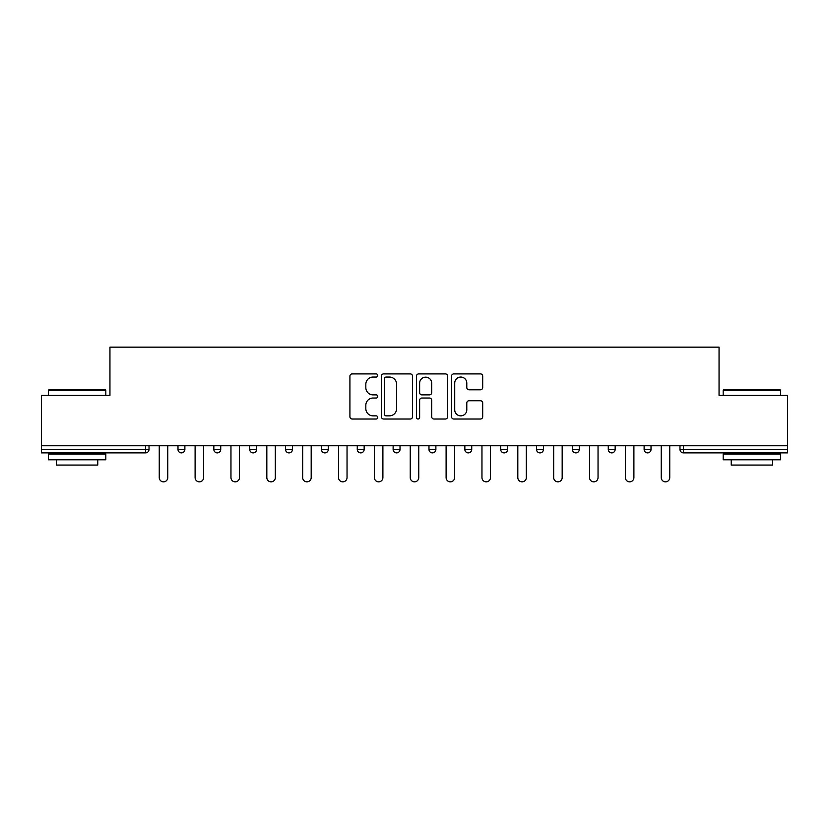 <?xml version="1.0" encoding="UTF-8"?>
<svg xmlns="http://www.w3.org/2000/svg" width="829" height="829" viewBox="0 0 829 829"><rect width="100%" height="100%" fill="white"/><g stroke="black" fill="none" stroke-linecap="round" stroke-linejoin="round"><path stroke-width="1.24" d="M377.723 375.475A1.575 1.575 0 0 0 376.148 373.9L352.17 373.9A2.259 2.259 0 0 0 349.921 376.148L349.921 416.759A2.259 2.259 0 0 0 352.17 419.018L376.148 419.018A1.575 1.575 0 0 0 377.723 417.443A1.575 1.575 0 0 0 376.148 415.857L373.04 415.857A7.223 7.223 0 0 1 365.827 408.635L365.827 405.257A7.223 7.223 0 0 1 373.04 398.034L376.148 398.034A1.575 1.575 0 0 0 377.723 396.459A1.575 1.575 0 0 0 376.148 394.873L373.04 394.873A7.223 7.223 0 0 1 365.827 387.661L365.827 384.273A7.223 7.223 0 0 1 373.04 377.05L376.148 377.05A1.575 1.575 0 0 0 377.723 375.475M480.437 389.796A2.259 2.259 0 0 0 482.696 387.547L482.696 376.148A2.259 2.259 0 0 0 480.437 373.9L453.815 373.9A2.259 2.259 0 0 0 451.556 376.148L451.556 416.759A2.259 2.259 0 0 0 453.815 419.018L480.437 419.018A2.259 2.259 0 0 0 482.696 416.759L482.696 402.998A2.259 2.259 0 0 0 480.437 400.739L469.038 400.739A2.259 2.259 0 0 0 466.789 402.998L466.789 409.827A6.031 6.031 0 0 1 460.748 415.857A6.031 6.031 0 0 1 454.717 409.827L454.717 383.091A6.031 6.031 0 0 1 460.748 377.05A6.031 6.031 0 0 1 466.789 383.091L466.789 387.547A2.259 2.259 0 0 0 469.038 389.796L480.437 389.796M41.45 445.764L41.45 395.423L109.946 395.423L109.946 347.154L719.054 347.154L719.054 395.423L787.55 395.423L787.55 445.764L41.45 445.764L41.45 449.442L145.572 449.442L145.572 445.764M412.521 376.148A2.259 2.259 0 0 0 410.272 373.9L383.651 373.9A2.259 2.259 0 0 0 381.392 376.148L381.392 416.759A2.259 2.259 0 0 0 383.651 419.018L410.272 419.018A2.259 2.259 0 0 0 412.521 416.759L412.521 376.148M418.728 373.9L445.349 373.9A2.259 2.259 0 0 1 447.608 376.148L447.608 416.759A2.259 2.259 0 0 1 445.349 419.018L433.961 419.018A2.259 2.259 0 0 1 431.702 416.759L431.702 400.293A2.259 2.259 0 0 0 429.443 398.034L421.888 398.034A2.259 2.259 0 0 0 419.629 400.293L419.629 417.443A1.575 1.575 0 0 1 418.054 419.018A1.575 1.575 0 0 1 416.479 417.443L416.479 376.148A2.259 2.259 0 0 1 418.728 373.9M145.572 452.883A3.451 3.451 0 0 0 149.023 449.442L145.572 449.442L145.572 452.883A3.451 3.451 0 0 0 149.023 449.442L149.023 445.764L149.023 449.442A3.451 3.451 0 0 1 145.572 452.883L41.45 452.883L41.45 449.442M787.55 445.764L787.55 452.883L683.428 452.883A3.451 3.451 0 0 1 679.977 449.442L679.977 445.764M177.986 445.764L177.986 449.442L177.986 445.764M181.427 452.883A3.451 3.451 0 0 1 177.986 449.442A3.451 3.451 0 0 0 181.427 452.883A3.451 3.451 0 0 0 184.877 449.442L184.877 445.764L184.877 449.442A3.451 3.451 0 0 1 181.427 452.883A3.451 3.451 0 0 1 177.986 449.442L184.877 449.442A3.451 3.451 0 0 1 181.427 452.883M213.841 445.764L213.841 449.442L213.841 445.764M220.732 445.764L220.732 449.442L220.732 445.764M249.695 445.764L249.695 449.442L249.695 445.764M256.596 445.764L256.596 449.442L256.596 445.764M285.549 445.764L285.549 449.442L285.549 445.764M292.45 445.764L292.45 449.442A3.451 3.451 0 0 1 289 452.883A3.451 3.451 0 0 1 285.549 449.442A3.451 3.451 0 0 0 289 452.883A3.451 3.451 0 0 0 292.45 449.442A3.451 3.451 0 0 1 289 452.883A3.451 3.451 0 0 1 285.549 449.442L292.45 449.442M321.414 445.764L321.414 449.442L321.414 445.764M328.305 445.764L328.305 449.442L328.305 445.764M364.159 445.764L364.159 449.442L357.268 449.442A3.451 3.451 0 0 0 360.719 452.883A3.451 3.451 0 0 1 357.268 449.442L357.268 445.764M393.122 445.764L393.122 449.442L393.122 445.764M400.024 445.764L400.024 449.442A3.451 3.451 0 0 1 396.573 452.883A3.451 3.451 0 0 1 393.122 449.442L400.024 449.442A3.451 3.451 0 0 1 396.573 452.883M435.878 445.764L435.878 449.442L428.976 449.442A3.451 3.451 0 0 0 432.427 452.883A3.451 3.451 0 0 1 428.976 449.442L428.976 445.764M464.841 445.764L464.841 449.442L464.841 445.764M471.732 445.764L471.732 449.442A3.451 3.451 0 0 1 468.281 452.883A3.451 3.451 0 0 1 464.841 449.442A3.451 3.451 0 0 0 468.281 452.883A3.451 3.451 0 0 1 464.841 449.442L471.732 449.442A3.451 3.451 0 0 1 468.281 452.883M500.695 445.764L500.695 449.442L500.695 445.764M507.586 445.764L507.586 449.442L507.586 445.764M536.55 445.764L536.55 449.442L536.55 445.764M543.451 445.764L543.451 449.442L543.451 445.764M572.404 445.764L572.404 449.442L572.404 445.764M579.305 445.764L579.305 449.442L579.305 445.764M608.268 445.764L608.268 449.442L608.268 445.764M615.159 445.764L615.159 449.442L615.159 445.764M651.014 445.764L651.014 449.442A3.451 3.451 0 0 1 647.573 452.883A3.451 3.451 0 0 1 644.123 449.442L644.123 445.764M217.291 452.883A3.451 3.451 0 0 1 213.841 449.442A3.451 3.451 0 0 0 217.291 452.883A3.451 3.451 0 0 0 220.732 449.442A3.451 3.451 0 0 1 217.291 452.883A3.451 3.451 0 0 1 213.841 449.442L220.732 449.442A3.451 3.451 0 0 1 217.291 452.883M253.146 452.883A3.451 3.451 0 0 1 249.695 449.442A3.451 3.451 0 0 0 253.146 452.883A3.451 3.451 0 0 0 256.596 449.442A3.451 3.451 0 0 1 253.146 452.883A3.451 3.451 0 0 1 249.695 449.442L256.596 449.442A3.451 3.451 0 0 1 253.146 452.883M324.854 452.883A3.451 3.451 0 0 1 321.414 449.442A3.451 3.451 0 0 0 324.854 452.883A3.451 3.451 0 0 0 328.305 449.442A3.451 3.451 0 0 1 324.854 452.883A3.451 3.451 0 0 1 321.414 449.442L328.305 449.442A3.451 3.451 0 0 1 324.854 452.883M360.719 452.883A3.451 3.451 0 0 0 364.159 449.442A3.451 3.451 0 0 1 360.719 452.883A3.451 3.451 0 0 1 357.268 449.442M432.427 452.883A3.451 3.451 0 0 0 435.878 449.442A3.451 3.451 0 0 1 432.427 452.883A3.451 3.451 0 0 1 428.976 449.442M504.146 452.883A3.451 3.451 0 0 1 500.695 449.442A3.451 3.451 0 0 0 504.146 452.883A3.451 3.451 0 0 0 507.586 449.442A3.451 3.451 0 0 1 504.146 452.883A3.451 3.451 0 0 1 500.695 449.442L507.586 449.442A3.451 3.451 0 0 1 504.146 452.883M540 452.883A3.451 3.451 0 0 1 536.55 449.442L543.451 449.442A3.451 3.451 0 0 1 540 452.883A3.451 3.451 0 0 0 543.451 449.442M575.854 452.883A3.451 3.451 0 0 1 572.404 449.442L579.305 449.442A3.451 3.451 0 0 1 575.854 452.883A3.451 3.451 0 0 0 579.305 449.442A3.451 3.451 0 0 1 575.854 452.883M611.709 452.883A3.451 3.451 0 0 1 608.268 449.442A3.451 3.451 0 0 0 611.709 452.883A3.451 3.451 0 0 0 615.159 449.442A3.451 3.451 0 0 1 611.709 452.883A3.451 3.451 0 0 1 608.268 449.442L615.159 449.442M386.127 377.05A1.575 1.575 0 0 0 384.552 378.635L384.552 414.282A1.575 1.575 0 0 0 386.127 415.857L389.402 415.857A7.223 7.223 0 0 0 396.625 408.635L396.625 384.273A7.223 7.223 0 0 0 389.402 377.05L386.127 377.05M431.702 383.205A6.031 6.031 0 0 0 425.671 377.164A6.031 6.031 0 0 0 419.629 383.205L419.629 392.625A2.259 2.259 0 0 0 421.888 394.873L429.443 394.873A2.259 2.259 0 0 0 431.702 392.625L431.702 383.205M159.251 445.764L159.251 477.597A4.249 4.249 0 0 0 163.5 481.846A4.249 4.249 0 0 0 167.759 477.597L167.759 445.764M195.105 445.764L195.105 477.597A4.249 4.249 0 0 0 199.354 481.846A4.249 4.249 0 0 0 203.613 477.597L203.613 445.764M230.959 445.764L230.959 477.597A4.249 4.249 0 0 0 235.218 481.846A4.249 4.249 0 0 0 239.467 477.597L239.467 445.764M266.824 445.764L266.824 477.597A4.249 4.249 0 0 0 271.073 481.846A4.249 4.249 0 0 0 275.321 477.597L275.321 445.764M302.678 445.764L302.678 477.597A4.249 4.249 0 0 0 306.927 481.846A4.249 4.249 0 0 0 311.186 477.597L311.186 445.764M338.533 445.764L338.533 477.597A4.249 4.249 0 0 0 342.781 481.846A4.249 4.249 0 0 0 347.04 477.597L347.04 445.764M48.341 390.366L49.035 389.671L105.117 389.671L105.811 390.366L48.341 390.366L48.341 395.423M105.811 459.784L48.341 459.784L48.341 454.033L105.811 454.033L105.811 459.784M97.76 459.784L97.76 465.069L56.393 465.069L56.393 459.784M723.189 390.366L723.883 389.671L779.965 389.671L780.659 390.366L723.189 390.366L723.189 395.423M780.659 459.784L723.189 459.784L723.189 454.033L780.659 454.033L780.659 459.784M772.607 459.784L772.607 465.069L731.24 465.069L731.24 459.784M374.387 445.764L374.387 477.597A4.249 4.249 0 0 0 378.646 481.846A4.249 4.249 0 0 0 382.894 477.597L382.894 445.764M410.251 445.764L410.251 477.597A4.249 4.249 0 0 0 414.5 481.846A4.249 4.249 0 0 0 418.749 477.597L418.749 445.764M446.106 445.764L446.106 477.597A4.249 4.249 0 0 0 450.354 481.846A4.249 4.249 0 0 0 454.613 477.597L454.613 445.764M481.96 445.764L481.96 477.597A4.249 4.249 0 0 0 486.219 481.846A4.249 4.249 0 0 0 490.467 477.597L490.467 445.764M517.814 445.764L517.814 477.597A4.249 4.249 0 0 0 522.073 481.846A4.249 4.249 0 0 0 526.322 477.597L526.322 445.764M553.679 445.764L553.679 477.597A4.249 4.249 0 0 0 557.927 481.846A4.249 4.249 0 0 0 562.176 477.597L562.176 445.764M589.533 445.764L589.533 477.597A4.249 4.249 0 0 0 593.782 481.846A4.249 4.249 0 0 0 598.041 477.597L598.041 445.764M625.387 445.764L625.387 477.597A4.249 4.249 0 0 0 629.646 481.846A4.249 4.249 0 0 0 633.895 477.597L633.895 445.764M661.241 445.764L661.241 477.597A4.249 4.249 0 0 0 665.5 481.846A4.249 4.249 0 0 0 669.749 477.597L669.749 445.764M683.428 445.764L683.428 449.442L787.55 449.442M679.977 449.442L683.428 449.442L683.428 452.883M647.573 452.883A3.451 3.451 0 0 0 651.014 449.442L644.123 449.442M105.811 395.423L105.811 390.366M92.703 454.033L92.703 452.883M61.45 454.033L61.45 452.883M780.659 395.423L780.659 390.366M767.55 454.033L767.55 452.883M736.297 454.033L736.297 452.883"/></g></svg>

